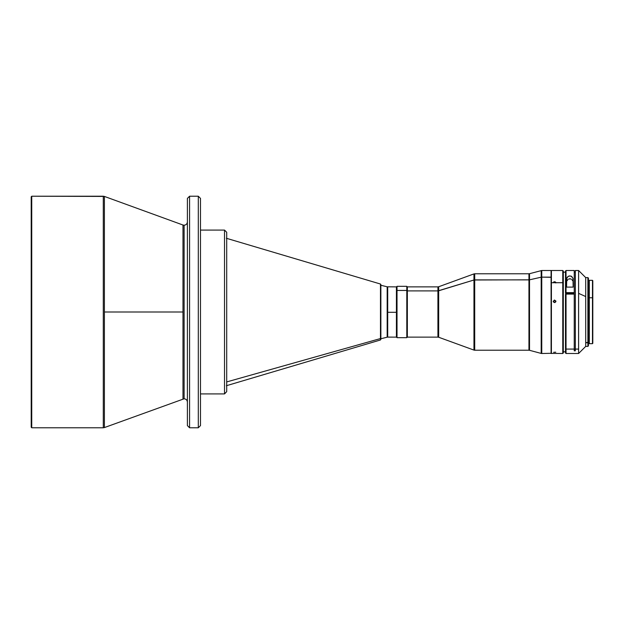 <?xml version="1.0" encoding="UTF-8"?>
<svg xmlns="http://www.w3.org/2000/svg" width="624" height="624" viewBox="0 0 624 624"><rect width="100%" height="100%" fill="white"/><g stroke="black" fill="none" stroke-linecap="round" stroke-linejoin="round"><path stroke-width="0.94" d="M380.866 338.762L387.176 337.186L387.176 286.814L387.707 286.884L387.707 337.116L396.419 337.124L396.419 312.304L387.707 312.304L387.707 337.124L387.176 337.186L387.176 286.814L380.866 285.246L380.866 338.762L380.866 312.32L380.476 338.559L226.707 381.927L380.476 338.559L380.476 284.029L380.866 284.56M104.403 312L104.403 427.573L103.288 427.775L103.288 196.225L31.746 196.225L31.746 427.775L103.288 427.775L31.746 427.775L31.746 196.225L31.2 196.771L31.2 427.229L31.746 427.775L31.2 427.229L31.2 196.771L31.746 196.225L104.403 196.427L103.288 196.225L103.288 427.775L104.403 427.573L104.403 196.427L104.403 312L182.988 312L104.403 312M182.988 398.978L182.988 225.022L184.111 225.225L182.988 225.022L182.988 398.978L184.111 398.775C186.085 398.986 187.177 400.078 187.387 402.051C187.177 400.078 186.085 398.986 184.111 398.775L184.111 225.225C186.085 225.014 187.177 223.922 187.387 221.949C187.177 223.922 186.085 225.014 184.111 225.225L184.111 398.775L104.403 427.573M189.571 427.775L198.307 427.775L198.307 196.225L189.571 196.225L189.571 427.775L189.571 196.225L198.307 196.225L198.307 427.775L200.491 425.591L200.491 198.409L198.307 196.225L200.491 198.409L200.491 425.591L198.307 427.775L189.571 427.775L187.387 425.591L189.571 427.775M224.523 393.916L224.523 230.084L200.491 230.084L224.523 230.084L224.523 393.838L226.707 391.654L226.707 232.346L226.707 391.654L224.523 393.916L200.491 393.916L224.523 393.916L226.707 391.654M578.604 349.081L578.604 270.496L578.604 349.081L575.328 349.081L578.604 349.081L578.604 353.504L578.604 349.081M575.328 270.496L575.328 350.836L574.236 350.836L574.236 349.081L566.038 349.081L566.038 353.504L566.038 294.091L565.492 294.341L565.492 348.59L566.038 349.081L565.492 348.59L565.492 352.958L565.492 294.341L566.038 294.091L566.038 349.081L574.236 349.081L574.236 294.091L566.038 294.091L574.236 294.091L574.236 350.836L575.328 350.836L575.328 270.512L578.604 270.496L585.702 277.594L585.702 296.548L578.604 293.358L585.702 296.548L585.702 342.74L585.702 277.594L587.886 277.594L587.886 342.74L587.886 277.594L588.432 278.14L588.432 342.248L588.432 278.156M566.038 292.625L574.236 292.625L574.236 270.496L574.236 293.389L565.492 293.389L566.038 292.625L566.038 270.496L566.038 292.625L574.236 292.625L574.236 293.389L565.492 293.389L566.038 292.625M566.584 287.11L566.584 279.692L567.154 277.321L568.901 276.034L571.28 276.198L573.019 278.468L573.144 287.11L566.584 287.11L573.144 287.11L573.019 278.468L571.639 276.385L569.891 275.902L568.121 276.362L566.709 278.452L566.584 287.11M588.432 345.86L588.432 342.248L588.432 345.844L587.886 346.406L585.702 346.406L585.702 342.74L588.432 342.248L587.886 342.74L587.886 346.406L587.886 342.74L585.702 342.74L585.702 346.406L578.604 353.504L566.038 353.504L565.492 352.958M588.432 339.713L589.306 339.713L588.432 339.713M592.472 340.298L592.472 280.324L592.472 340.298L592.472 297.773L589.306 297.773L589.306 343.676L592.472 343.676L592.472 340.298L592.8 343.348L592.472 340.298M562.762 282.703L562.762 353.504L562.762 282.703L551.405 282.703L551.405 353.504L551.405 270.496L551.405 282.703L562.762 282.703L562.762 270.496L562.762 282.703L563.308 283.085L562.762 282.703M563.308 352.958L563.308 271.042L563.308 352.958L562.762 353.504L551.296 353.395M553.644 352.303L555.781 352.201M554.83 302.57L553.285 301.571L554.315 300.089L555.859 301.08L554.83 302.57M555.071 281.759L553.644 281.954M555.781 300.838L555.883 301.759L554.572 300.066L555.883 301.322L555.071 302.5L554.073 302.5L553.262 301.322L554.572 300.066L553.262 301.759M553.363 301.805L553.262 301.322M541.757 346.866L541.757 277.134L551.296 277.321L551.078 353.504L551.078 277.134L541.757 277.134L541.757 353.504L541.187 353.426L541.187 277.196L529.519 279.825L529.519 350.298L541.187 353.426M397.02 290.441L396.474 290.901L396.474 337.124L396.474 290.901L397.02 290.441L397.02 337.67L397.02 290.441L406.801 290.441L397.02 290.441L397.02 286.33L397.02 290.441M474.708 350.228L528.949 350.228L528.949 279.887L474.708 279.887L474.708 350.228L473.959 350.095L473.959 279.997L437.923 290.901L437.923 337.124L407.347 337.124L407.347 290.901L407.347 337.124L406.801 337.67L406.801 290.441L406.801 337.67L397.02 337.67L396.474 337.124M407.347 290.901L406.801 290.441L407.347 290.901L437.923 290.901L407.347 290.901L407.347 286.876L407.347 290.901M528.949 344.113L528.949 273.772L474.708 273.772L474.708 279.887L474.708 273.772L473.959 273.905L473.959 279.997L473.959 273.905L438.672 286.751L438.672 337.249L473.959 350.095M574.236 349.315L575.328 349.315L574.236 349.315M563.308 351.811L565.492 351.811L563.308 351.811M565.492 272.189L563.308 272.189L565.492 272.189M575.328 272.189L574.236 272.189L575.328 272.189M474.708 344.113L474.708 279.887L473.959 279.997L529.519 279.825L529.519 344.175M437.923 333.099L437.923 286.876L438.672 286.751L438.672 290.784L473.959 279.997L473.959 344.003M396.474 286.884L396.474 290.901L396.474 286.876L397.02 286.33L406.801 286.33L406.801 290.441L406.801 286.33L407.347 286.876L437.923 286.876L437.923 290.901L438.672 290.784L438.672 333.216M551.296 270.715L551.078 277.134L551.078 270.496L541.757 270.496L541.757 277.134L541.187 277.196L541.757 277.134L541.757 270.496L529.519 273.702L529.519 279.825L528.949 279.887L528.949 273.772L529.519 273.702L529.519 279.825L541.187 277.196L541.187 270.574L541.187 346.804M551.296 270.605L551.296 282.781L551.405 270.496L562.762 270.496L563.308 271.042M555.781 282.961L555.781 282.251M589.306 280.324L592.472 280.324L592.472 297.773L589.306 297.773L589.306 280.324L589.306 343.66M592.8 343.333L592.8 280.667M565.492 271.042L565.492 292.874L565.492 271.05L566.038 270.496L574.236 270.496M566.686 282.235L566.584 283.834L566.686 282.235M567.973 279.466L567.068 280.753L567.973 279.466M569.868 278.772L568.776 278.983L570.968 278.983L569.868 278.772M571.763 279.474L572.66 280.761L571.763 279.474M573.043 282.243L573.144 283.834L573.043 282.243M555.859 301.517L554.572 300.503L553.285 301.517M189.571 196.225L187.387 198.409L187.387 425.591L187.387 198.409L189.571 196.225M396.419 337.116L396.419 286.884L396.419 312.304L387.707 312.304L387.707 286.884L387.176 286.814L396.419 286.876M387.707 337.124L387.176 337.186M380.866 312.32L380.866 285.246L387.176 286.814L380.866 285.238L380.866 284.575M380.866 339.425L380.866 285.238M380.866 337.701L380.866 338.309M380.476 285.441L380.476 339.971L380.866 285.932M226.379 385.726L380.476 339.971L380.866 338.068M226.379 238.274L380.476 284.029M588.432 280.979L589.306 280.979M541.757 353.504L551.296 353.285M528.949 350.228L529.519 350.298M437.923 337.124L438.672 337.249M588.432 343.021L589.306 343.021M104.403 196.427L182.988 225.022M224.523 230.084L226.707 232.268"/></g></svg>
